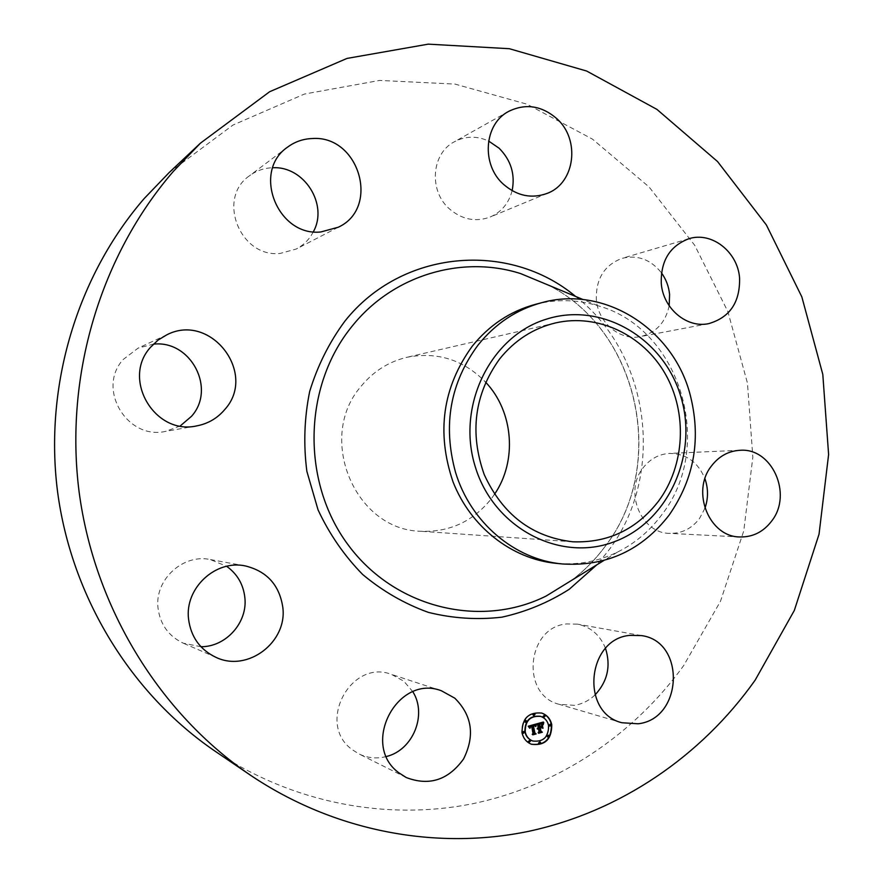 <?xml version="1.0" encoding="UTF-8"?>
<svg xmlns="http://www.w3.org/2000/svg" width="883" height="883" viewBox="0 0 883 883"><rect width="100%" height="100%" fill="white"/><g stroke="black" fill="none" stroke-linecap="round" stroke-linejoin="round"><path stroke-width="0.66" stroke-dasharray="4.42 3.31" d="M386.423 756.499C376.82 758.994 367.626 758.111 358.829 753.872L351.986 749.49C316.081 723.541 350.849 658.486 391.511 674.413L403.851 681.19L412.869 691.775M169.183 172.538L232.991 125.044L304.436 94.051L379.69 80.419L455.01 84.095L526.941 104.172L592.471 139.128L649.082 186.964L694.733 245.319L727.89 311.633L747.471 383.2L752.835 457.228L743.762 530.871L720.495 601.268L683.685 665.561C633.486 735.131 557.979 786.08 472.273 803.817C386.566 820.914 292.483 803.265 215.011 751.135M535.23 304.403C556.301 299.006 577.195 299.447 597.923 305.728C680.495 328.366 715.694 446.368 661.676 514.888C649.733 530.97 634.987 543.387 617.449 552.118C597.968 561.588 577.394 565.308 555.738 563.299M494.513 494.281L491.191 498.906C472.902 521.555 449.392 532.35 420.65 531.268C354.823 530.01 316.147 437.438 361.114 386.268C373.399 371.346 388.641 361.688 406.864 357.306C437.317 351.445 463.575 359.745 485.628 382.196M200.938 646.731L183.366 643.221C168.642 636.224 160.198 624.513 158.024 608.1C154.426 579.778 182.947 553.586 210.231 559.535L226.644 566.301M180.231 425.948L165.518 431.401C126.964 440.264 96.236 388.388 123.322 359.392L138.156 348.09L153.421 344.149M313.344 231.765C309.425 239.315 303.741 245.066 296.269 249.017L280.11 253.443C240.077 257.946 216.335 198.101 249.569 175.717C256.18 170.827 263.631 168.178 271.931 167.77L272.748 167.748M512.129 190.673C508.851 203.178 501.555 211.953 490.242 216.997C475.771 222.306 462.217 219.657 449.602 209.05C428.586 191.125 431.301 153.532 454.359 141.766C465.407 135.971 476.82 135.728 488.586 141.026M669.182 305.761C665.594 322.494 656.069 332.77 640.616 336.578C620.186 341.07 598.023 322.781 596.356 299.679C595.771 278.829 604.38 265.032 622.162 258.311C637.703 254.657 650.804 259.503 661.455 272.847M704.943 508.266L699.502 518.531C691.687 528.685 681.709 533.63 669.546 533.365C640.87 533.321 623.806 491.533 643.034 467.935C650.031 458.939 658.895 454.094 669.601 453.409C686.257 453.685 698.034 462.118 704.943 478.718M594.999 694.954C589.038 700.627 582.162 704.082 574.369 705.34L559.259 704.336C520.297 695.142 526.687 627.096 566.654 623.928L577.526 624.149C590.815 627.007 600.142 635.087 605.517 648.398M537.35 728.166L537.902 727.316L537.317 724.402L536.268 723.74L542.89 722.151M538.387 732.415L537.824 732.57L538.707 731.378L538.111 728.409L537.173 728.939L538.012 727.89M542.085 727.857L540.793 727.139M540.584 723.762L539.226 724.137L539.756 726.808L541.643 725.649M539.193 726.963L539.027 723.994L541.533 723.696M542.383 724.005L541.257 723.287M528.873 727.46L527.902 726.102L535.606 724.137M532.482 734.137L531.93 734.281L532.681 733.221L531.312 726.345L529.645 728.122L531.213 725.826M535.186 725.925L534.193 725.197M541.864 725.142L542.46 728.133L542.217 725.263M535.981 724.181L535.44 726.488L536.334 724.292M543.431 722.117L542.67 724.568L543.564 722.195M535.407 733.729L532.294 734.59L535.407 733.729L534.325 732.912L532.89 725.705L534.094 725.462M533.365 725.572L534.656 732.923M541.941 732.139L538.056 733L541.61 732.029L540.429 731.047L539.789 727.824L541.312 727.603L539.988 727.967L540.76 731.08M541.544 713.011L541.367 712.956C528.177 711.808 521.632 718.398 521.721 732.713C523.012 738.331 526.169 742.139 531.18 744.148L531.356 744.214M532.559 740.936C543.078 742.007 548.321 736.841 548.277 725.451C547.228 720.925 544.668 717.89 540.584 716.356M533.685 715.484L534.701 714.248L534.259 713.619M549.723 726.003L550.738 724.777L550.308 724.159M543.884 717.084L544.888 715.859L544.447 715.23M539.27 743.762L540.308 742.526L539.91 741.919M547.824 737.04L548.851 735.815L548.431 735.197M523.166 733.265L524.204 732.029L523.785 731.411M525.087 722.184L526.113 720.947L525.683 720.318M529.049 742.206L530.098 740.98L529.69 740.362M604.8 546.886C595.274 559.667 584.215 570.826 571.61 580.352C584.149 570.871 595.142 559.778 604.623 547.063C668.078 466.081 639.502 330.717 548.244 285.066C639.623 330.816 668.188 465.794 604.8 546.886M575.595 296.445C650.815 354.502 666.014 475.948 607.857 551.422L596.853 564.8M406.246 777.537L358.829 753.872M441.467 690.804L391.511 674.413M617.449 552.118L603.773 560.539M597.923 305.728L583.1 299.558M555.506 322.935L406.864 357.306M572.846 541.798L420.65 531.268M688.85 238.741L622.162 258.311M708.674 323.642L640.616 336.578M196.611 425.915L165.518 431.401M166.832 334.812L138.156 348.09M739.799 450.308L669.601 453.409M739.833 536.963L669.546 533.365M287.659 147.075L249.569 175.717M338.266 227.229L296.269 249.017M641.455 635.594L577.526 624.149M621.952 722.747L559.259 704.336M508.718 111.357L454.359 141.766M547.361 193.311L490.242 216.997M216.103 657.416L183.366 643.221M245.231 565.904L210.231 559.535"/><path stroke-width="1.32" d="M454.778 698.155C472.184 715.473 475.098 735.771 463.52 759.038C448.299 780.097 429.204 786.267 406.246 777.537L398.851 772.791C360.032 744.645 397.582 673.563 441.467 690.804L454.778 698.155M412.869 691.775C427.361 714.7 413.023 750.164 386.423 756.499M250.529 775.252L215.011 751.135C131.335 694.181 71.468 597.405 57.527 491.445C44.062 385.441 77.362 275.794 144.238 198.498L169.183 172.538L200.463 143.145L269.668 91.711L346.997 58.421L428.233 44.15L509.359 48.708L586.654 71.037L656.941 109.393L717.559 161.556L766.389 224.988L801.841 296.887L822.801 374.392L828.607 454.502L819.038 534.204L794.314 610.462L755.097 680.23C701.566 755.793 620.793 811.532 528.597 831.345C436.39 850.439 334.657 831.841 250.529 775.252C159.668 713.42 94.293 607.592 79.062 491.544C64.327 375.441 100.684 255.43 173.377 171.357L200.463 143.145M562.383 563.961L555.738 563.299C511.665 558.884 470.595 526.886 453.034 481.875C436.224 432.416 442.626 387.207 472.239 346.224C489.281 325.132 510.275 311.191 535.23 304.403L541.687 302.692C603.773 285.198 671.731 328.101 689.59 392.604C701.588 437.195 694.766 478.034 669.126 515.109C641.698 550.462 606.113 566.743 562.383 563.961C514.833 559.734 470.54 522.449 455.518 472.25C442.637 425.164 450.187 382.703 478.189 344.889C495.374 323.597 516.533 309.536 541.687 302.692M475.297 466.831C456.081 405.981 490.54 336.048 546.4 319.16C602.018 301.368 664.016 338.421 680.892 396.82C698.563 454.955 668.1 522.317 613.74 541.941C559.679 562.449 493.696 527.968 475.297 466.831M499.535 359.072C514.579 340.341 533.244 328.288 555.506 322.935C597.736 313.2 643.067 334.878 665.318 373.973C687.636 413.056 684.954 465.44 658.619 501.047C636.533 529.48 607.934 543.067 572.846 541.798C532.239 537.14 502.703 514.745 484.237 474.601C469.381 432.659 474.469 394.149 499.535 359.072M485.628 382.196C513.531 411.5 517.449 460.948 494.513 494.281M226.644 566.301C237.262 573.95 243.322 584.336 244.845 597.482C247.858 622.338 226.136 646.963 200.938 646.731M153.421 344.149C190.838 339.834 216.423 388.873 191.479 416.334L180.231 425.948M272.748 167.748C304.205 165.872 328.575 204.668 313.344 231.765M488.586 141.026L499.094 148.201C510.992 160.198 515.341 174.359 512.129 190.673M661.455 272.847C666.069 279.271 668.784 286.467 669.59 294.447L669.182 305.761M704.943 478.718C708.354 488.575 708.343 498.42 704.943 508.266M605.517 648.398C611.036 666.003 607.526 681.521 594.999 694.954M661.279 283.498C660.639 260.882 669.822 245.96 688.85 238.741C711.676 231.324 737.791 251.832 739.59 278.09C740.086 302.339 729.788 317.516 708.674 323.642C686.842 328.465 663.089 308.564 661.279 283.498M224.801 409.491C217.395 418.277 208.002 423.752 196.611 425.915C154.713 435.573 121.214 378.774 150.684 347.118L158.09 340.076L166.832 334.812C210.728 312.085 257.659 373.443 224.801 409.491M711.411 466.047C718.894 456.29 728.354 451.047 739.799 450.308C771.897 447.405 792.868 494.083 771.808 520.871C763.486 531.875 752.824 537.239 739.833 536.963C709.192 536.941 690.87 491.621 711.411 466.047M320.783 231.975C277.45 236.732 251.655 171.302 287.659 147.075C294.823 141.788 302.891 138.94 311.865 138.554C359.039 134.613 380.628 207.869 338.266 227.229L320.783 231.975M629.8 635.385L641.455 635.594C685.848 641.279 683.056 718.883 638.155 723.784L621.952 722.747C580.12 712.912 586.919 638.906 629.8 635.385M503.652 184.459C481.014 164.878 483.906 124.006 508.718 111.357C525.617 103.19 541.643 105.618 556.798 118.642C580.517 139.591 575.12 183.013 547.361 193.311C531.809 199.006 517.239 196.059 503.652 184.459M282.803 607.294C287.549 642.062 247.748 672.526 216.103 657.416C200.11 649.8 190.916 637.029 188.554 619.071C184.624 588.111 215.618 559.447 245.231 565.904C266.887 571.235 279.414 585.032 282.803 607.294M551.765 724.711C551.765 739.358 545.021 745.881 531.533 744.281C526.511 742.272 523.365 738.453 522.063 732.835C521.974 718.508 528.531 711.919 541.721 713.067C547.052 714.954 550.407 718.839 551.765 724.711M548.63 725.572C548.641 737.084 543.343 742.228 532.736 741.003C528.762 739.424 526.257 736.422 525.23 731.963C525.164 720.649 530.352 715.473 540.771 716.411C544.943 717.912 547.559 720.958 548.63 725.572M535.992 724.137L535.495 726.378L534.458 725.285L532.924 725.528L534.336 733.045L535.253 733.596L532.283 734.402L533.034 733.343L531.665 726.455L530.352 727.051L529.999 728.243L530.219 726.93L531.566 725.936L529.932 726.588L529.623 728.111L528.255 726.212L535.826 724.082M536.456 724.501L535.793 726.61L536.268 724.446M534.888 725.859L533.487 725.969L534.866 732.923L536.158 733.939L532.835 734.855L535.76 733.85L534.679 733.033L533.244 725.826L534.999 725.903L533.696 725.694M543.343 722.029L542.703 724.391L541.4 723.354L538.906 723.839L539.546 727.073L539.381 724.115L542.217 724.082L539.579 724.259L540.109 726.93L541.886 725.208L542.46 728.1L541.147 727.25L539.668 727.658L540.352 731.146L541.367 731.808L538.177 732.691L539.06 731.499L538.475 728.53L537.526 729.06L538.365 728.011L537.162 728.762L538.255 727.437L537.67 724.513L536.621 723.861L543.343 722.029M543.796 722.592L543.177 724.744L543.619 722.537M543.001 728.309L542.416 725.318L542.813 728.243M540.341 728.089L540.926 731.047L542.361 732.239L538.608 733.265L541.963 732.15L540.782 731.168L540.142 727.945L541.665 727.724L540.153 728.022M535.054 714.369L533.851 715.561L533.244 714.855L534.447 713.663L535.054 714.369M551.091 724.899L549.899 726.091L549.303 725.385L550.495 724.192L551.091 724.899M545.241 715.97L544.06 717.162L543.453 716.455L544.634 715.263L545.241 715.97M540.672 742.658L539.447 743.839L538.873 743.155L540.087 741.963L540.672 742.658M549.204 735.936L548.001 737.128L547.416 736.433L548.619 735.241L549.204 735.936M522.747 732.647L523.972 731.455L524.557 732.15L523.332 733.343L522.747 732.647M524.657 721.554L525.871 720.362L526.467 721.058L525.253 722.261L524.657 721.554M528.641 741.599L529.877 740.407L530.451 741.102L529.215 742.294L528.641 741.599M537.736 728.265L538.365 728.011M541.147 727.25L539.314 727.537L539.999 731.025L541.014 731.698L538.387 732.415M541.643 725.649L542.085 727.857M541.908 723.928L540.584 723.762M541.61 723.409L538.553 723.729L539.546 727.073M542.89 722.151L542.383 724.005M531.566 725.936L529.756 726.312L529.237 727.592M534.546 725.318L532.57 725.407L533.983 732.923L534.899 733.475L532.482 734.137M535.606 724.137L535.186 725.925M534.656 732.923L535.738 733.839M540.76 731.08L541.941 732.139M531.356 744.214C544.756 745.66 551.445 739.126 551.4 724.59C550.065 718.806 546.776 714.943 541.544 713.011M540.584 716.356L540.407 716.29C529.999 715.351 524.822 720.539 524.888 731.841C525.915 736.29 528.409 739.303 532.383 740.87L532.559 740.936M534.259 713.619L532.902 714.744L533.685 715.484M550.308 724.159L548.939 725.263L549.723 726.003M544.447 715.23L543.089 716.345L543.884 717.084M539.91 741.919L538.52 743.022L539.27 743.762M548.431 735.197L547.052 736.301L547.824 737.04M523.785 731.411L522.394 732.526L523.166 733.265M525.683 720.318L524.314 721.433L525.087 722.184M529.69 740.362L528.299 741.477L529.049 742.206M603.773 560.539L546.224 595.992C480.871 628.696 394.889 608.365 348.134 544.877C301.026 481.732 303.057 385.772 352.328 325.937C393.211 274.944 462.041 254.823 520.683 273.609L583.1 299.558M596.853 564.8L569.27 589.259C548.442 602.537 525.981 611.842 501.886 617.173C477.306 620.021 452.813 618.42 428.398 612.383C404.569 603.817 382.659 591.18 362.681 574.502C344.315 555.749 329.447 534.226 318.068 509.91L306.865 471.345C303.377 444.458 304.326 417.825 309.69 391.412C317.538 365.772 329.238 342.394 344.778 321.291C401.721 249.293 509.138 240.739 575.595 296.445"/></g></svg>
